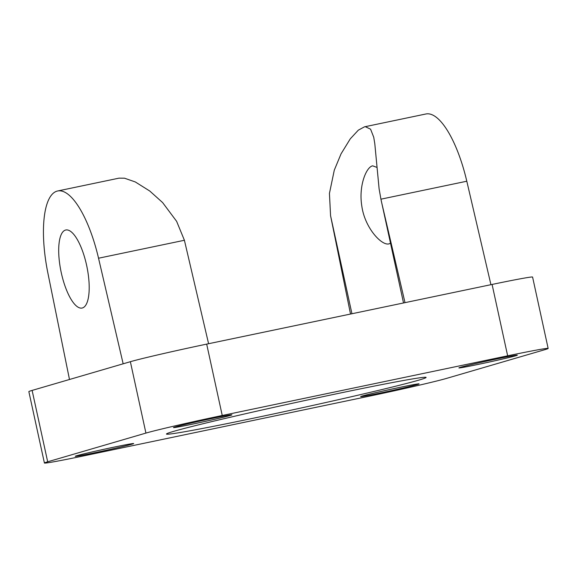 <?xml version="1.0" encoding="UTF-8"?>
<svg xmlns="http://www.w3.org/2000/svg" width="577" height="577" viewBox="0 0 577 577"><rect width="100%" height="100%" fill="white"/><g stroke="black" fill="none" stroke-linecap="round" stroke-linejoin="round"><path stroke-width="0.87" d="M548.15 348.443L532.585 277.061A61.45 1.5 167.7 0 0 492.087 284.447L507.652 355.821A61.45 1.5 -12.3 0 1 548.15 348.443A61.45 1.5 -12.3 0 1 544.883 349.662L446.634 378.375A61.45 1.5 -12.3 0 1 370.319 395.959L84.913 455.635A61.45 1.5 -12.3 0 1 44.415 463.014A61.45 1.5 -12.3 0 1 47.682 461.795L32.117 390.413A61.45 1.5 167.7 0 0 28.85 391.632L44.415 463.014M507.652 355.821L222.246 415.498L206.681 344.116A61.45 1.5 167.7 0 0 130.366 361.7L32.117 390.413M130.366 361.7L145.923 433.082A61.45 1.5 -12.3 0 1 222.246 415.498M145.923 433.082L47.682 461.795M113.965 447.146A29.896 0.728 -12.3 0 1 133.669 443.554A29.896 0.728 -12.3 0 1 104.603 450.637A29.896 0.728 -12.3 0 1 75.248 456.292A29.896 0.728 -12.3 0 1 113.965 447.146M497.612 358.757A29.896 0.728 -12.3 0 1 517.317 355.165A29.896 0.728 -12.3 0 1 488.257 362.255A29.896 0.728 -12.3 0 1 458.895 367.902A29.896 0.728 -12.3 0 1 497.612 358.757M212.206 418.433A29.896 0.728 -12.3 0 1 231.911 414.841A29.896 0.728 -12.3 0 1 202.852 421.924A29.896 0.728 -12.3 0 1 173.489 427.579A29.896 0.728 -12.3 0 1 212.206 418.433M399.371 387.47A29.896 0.728 -12.3 0 1 419.075 383.878A29.896 0.728 -12.3 0 1 390.009 390.961A29.896 0.728 -12.3 0 1 360.654 396.615A29.896 0.728 -12.3 0 1 399.371 387.47M338.54 393.384A132.876 3.246 -12.3 0 1 426.107 377.423A132.876 3.246 -12.3 0 1 316.78 404.542A132.876 3.246 -12.3 0 1 172.725 433.673A132.876 3.246 -12.3 0 1 166.457 434.034A132.876 3.246 -12.3 0 1 338.54 393.384M492.087 284.447L206.681 344.116M86.622 265.319A39.863 13.17 78.2 0 1 82.1 308.039A39.863 13.17 78.2 0 1 61.054 271.702A39.863 13.17 78.2 0 1 65.792 229.999A39.863 13.17 78.2 0 1 86.622 265.319M390.499 243.234L388.992 243.876C381.815 245.997 364.844 228.045 361.822 206.126C358.461 185.765 366.381 166.84 372.677 165.837L376.738 167.323M208.593 343.719L184.409 240.27L176.627 221.337L162.613 202.57L149.775 191.03L135.292 181.943L124.509 178.199L119.021 178.149L57.628 190.987A79.727 26.34 78.2 0 1 98.537 258.222L123.161 363.806M351.941 313.744L330.563 215.697L329.438 193.41L334.292 170.143L341.057 153.843L350.282 138.826L358.353 130.135L364.505 126.825L365.328 126.695L370.578 129.183L373.73 137.225L374.798 143.709L379.111 188.859L380.928 199.18L403.525 302.961M350.52 314.047L330.563 215.697M490.933 284.685L466.8 181.221A79.727 26.34 -101.8 0 0 425.898 113.986L364.505 126.825M381.267 200.883L405.004 302.651M69.485 379.493L47.877 273.029A79.727 26.34 78.2 0 1 57.628 190.987M466.8 181.221L380.928 199.18M184.409 240.27L98.537 258.222"/></g></svg>
